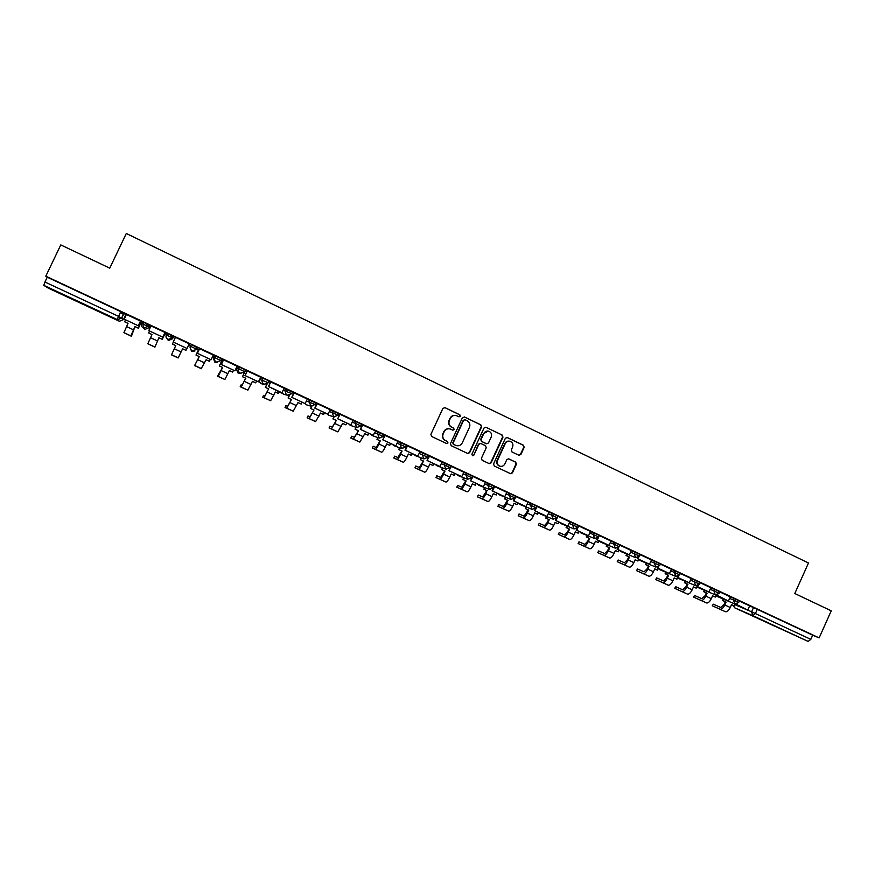<?xml version="1.0" encoding="UTF-8"?>
<svg xmlns="http://www.w3.org/2000/svg" width="875" height="875" viewBox="0 0 875 875"><rect width="100%" height="100%" fill="white"/><g stroke="black" fill="none" stroke-linecap="round" stroke-linejoin="round"><path stroke-width="1.31" d="M460.337 416.248L459.834 414.772L444.97 407.652L442.892 408.417L430.883 434.361L431.616 436.461L446.534 443.505L447.989 442.958L447.475 441.492L445.55 440.584C442.958 439.02 442.17 436.778 443.188 433.858L444.194 431.703C445.55 429.275 447.562 428.367 450.209 428.991L452.856 430.194L454.169 429.592L453.655 428.127L451.73 427.208C449.148 425.644 448.361 423.402 449.378 420.481L450.384 418.327C451.719 415.942 453.688 415.034 456.291 415.603L459.047 416.839L460.337 416.248M458.992 416.817L459.988 416.183L459.473 414.706L444.741 407.564M446.534 443.505L447.639 442.859L447.125 441.394L445.55 440.584M452.769 430.161L453.819 429.516L453.305 428.05L451.73 427.208M245.383 370.005L244.781 371.656L240.33 373.242C238.558 372.192 238.011 370.727 238.689 368.823L236.327 368.648L237.07 367.062L239.466 367.172L238.689 368.823L244.617 371.645M221.517 358.881L220.938 360.522L216.442 362.097C214.659 361.047 214.102 359.559 214.78 357.645L213.227 357.864L213.981 356.267L215.556 355.994L214.78 357.645L220.741 360.533M69.956 297.686L82.775 303.811L69.956 297.686M785.006 630.777L769.202 623.7L785.006 630.777M518.875 455.252L520.888 454.486L524.18 447.322L523.469 445.255L507.183 437.467L505.356 438.309L493.544 463.947L494.266 466.025L510.552 473.692L512.433 472.861L516.414 464.198L515.703 462.142L508.659 458.806L506.8 459.637L504.82 463.947C503.661 465.992 501.987 466.736 499.789 466.178C497.383 464.997 496.617 463.105 497.492 460.48L505.258 443.603C506.373 441.613 508.003 440.858 510.158 441.35C512.641 442.488 513.45 444.402 512.575 447.092L511.284 449.903L511.995 451.97L518.875 455.252M45.806 276.183L60.78 244.912L109.758 268.166L126.284 233.494L808.478 562.997L794.784 593.512L831.25 610.827L819.131 637.908L45.806 276.183L47.25 277.2L44.942 282.023L118.497 316.334L123.517 319.572L125.694 314.989L124.075 313.206L121.822 317.953L117.611 319.692L121.658 317.855L124.075 313.206M481.556 426.923L480.834 424.834L464.461 416.992L462.405 417.758L450.461 443.603L451.194 445.692L467.775 453.512L469.667 452.67L481.556 426.923L480.462 424.758L464.253 416.905M486.019 427.317L502.25 435.083L502.961 437.172L491.148 462.809L489.256 463.652L482.158 460.305L481.436 458.227L486.238 447.803L485.516 445.714L480.725 443.45L478.855 444.292L473.834 455.164L472.511 455.755L471.898 454.245L483.973 428.083L485.811 427.23L502.25 435.083M749.569 605.927L753.506 607.567L751.614 611.789L810.819 639.362L808.172 641.43L734.737 607.841L733.239 605.467M120.181 312.791L123.528 314.355M141.094 322.569L143.478 323.673M146.464 325.073L148.28 325.927M149.428 326.463L150.544 326.987M164.927 333.703L167.191 334.764M170.089 336.12L172.812 337.389M173.086 337.52L174.945 338.384M188.77 344.848L190.553 345.68M196.952 348.666L198.636 349.464M212.811 356.081L213.839 356.573M221.025 359.92L221.955 360.358M819.131 637.908L812.689 635.184L810.819 639.362M43.783 285.337L117.173 319.528L119.033 321.092L48.289 288.148L43.783 285.337L44.942 282.023M141.28 322.164L140.284 321.639M140.536 321.092L126.405 314.464M148.816 330.641L162.783 337.203L165.069 332.5L150.959 325.905L148.816 330.641L162.761 337.159L164.992 332.467M175.361 337.312L189.317 343.842M213.314 355.064L199.555 348.688M223.475 359.822L237.103 366.231M223.213 360.402L222.141 359.964M247.166 370.913L244.978 375.55L258.409 381.817L260.794 377.267L247.155 370.945M246.903 371.481L245.252 370.77M270.637 381.894L268.472 386.509L281.958 392.766L284.178 388.205L270.627 381.916M293.891 392.777L291.747 397.37L305.145 403.583L307.355 399.044L293.88 392.798M316.936 403.561L314.803 408.122L327.863 414.225L330.323 409.784L316.936 403.572M337.663 418.786L350.897 424.922L353.084 420.427L339.97 414.302L337.663 418.786L340.047 414.334M362.414 424.823L360.303 429.352L373.144 435.345L375.637 430.97L362.414 424.845M382.758 439.83L395.828 445.889L397.983 441.427L385.12 435.411L382.758 439.83L385.186 435.444M407.083 445.714L405.005 450.209L417.605 456.094L420.142 451.784L407.083 445.736M442.028 462.033L428.991 455.973L427.055 460.502L429.527 456.17M448.908 470.695L461.748 476.645L463.87 472.238L451.336 466.375L448.908 470.695L451.402 466.408M470.575 480.802L483.339 486.719L485.45 482.322L473.025 476.514L472.478 476.317L470.575 480.802L473.091 476.547M493.423 487.834L492.056 490.82L504.744 496.705L506.833 492.33L494.08 486.413M514.478 498.291L513.341 500.752L525.952 506.603L528.041 502.239L515.408 496.377M535.325 508.681L534.45 510.595L546.984 516.414L549.052 512.072L536.648 506.297M556.106 518.766L555.373 520.362L567.831 526.138L569.898 521.817L557.703 516.13M576.734 528.697L576.111 530.042L588.503 535.784L590.548 531.475L578.583 525.886M597.209 538.486L596.684 539.634L609 545.344L611.034 541.056L599.277 535.555M617.52 548.166L617.072 549.15L629.322 554.827L631.345 550.55L619.795 545.158M637.678 557.736L637.295 558.578L649.469 564.233L651.481 559.967L640.139 554.663M657.672 567.219L657.344 567.941L669.452 573.552L671.453 569.308L660.319 564.102M677.502 576.592L677.228 577.216L689.259 582.794L691.25 578.572L680.312 573.453M697.178 585.878L696.938 586.403L708.914 591.959L710.883 587.748L700.153 582.728M716.691 595.077L728.394 601.048L730.352 596.859L719.819 591.927M730.264 596.903L734.147 598.522L733.469 600.02L738.697 602.448L739.386 600.917L734.147 598.522M710.784 587.803L714.623 589.389L713.945 590.898L719.184 593.327L719.873 591.795L714.623 589.389M691.152 578.616L694.936 580.18L694.247 581.689L699.519 584.139L700.208 582.608L694.936 580.18M671.344 569.362L675.084 570.894L674.395 572.414L679.678 574.875M651.383 560.033L655.058 561.531L654.358 563.052L659.673 565.523L660.373 563.97L655.058 561.531M631.236 550.616L634.856 552.081L634.167 553.613L639.494 556.095M610.925 541.122L614.491 542.555L613.791 544.097L619.139 546.591M590.439 531.552L593.95 532.952L593.25 534.494L598.62 536.998L599.342 535.434L593.95 532.952M569.778 521.894L573.234 523.261L572.523 524.814L577.927 527.33M548.931 512.159L552.333 513.483L551.622 515.047L557.047 517.573L557.769 515.987L552.333 513.483M527.909 502.337L531.245 503.628L530.534 505.192L535.981 507.741L536.714 506.144L531.245 503.628M506.702 492.428L509.983 493.686L509.261 495.25L514.741 497.809M494.047 486.227L488.534 483.645L487.802 485.22L493.314 487.802M485.308 482.442L488.534 483.645M463.006 473.922L466.156 475.114L467.611 479.292L471.723 477.706L472.445 476.087L466.889 473.528L466.156 475.114L471.702 477.706M463.728 472.358L466.889 473.528M441.952 462.197L450.625 465.927M419.989 451.948L428.63 455.645M397.819 441.602L406.438 445.266M375.452 431.178L384.048 434.798M360.806 425.884L356.792 427.569L360.73 425.819L361.561 424.266L355.742 421.542L354.988 423.161L360.708 425.852M352.877 420.656L355.742 421.542M330.105 410.058L338.669 413.58M307.103 399.383L315.667 402.828M283.894 388.631L292.458 391.989M260.444 377.825L263.145 378.241L269.03 381.041M191.439 344.706L189.93 346.981L191.439 344.706L197.378 347.769M173.348 336.252L172.561 337.914L167.989 339.489C166.173 338.417 165.605 336.919 166.294 334.994L167.081 333.32L173.348 336.252L172.473 338.822L168.459 340.495L166.119 337.345M148.827 324.778L148.028 326.463L143.423 328.027C141.597 326.955 141.017 325.445 141.706 323.498L142.505 321.825L148.827 324.778L149.57 326.156L148.805 327.775L144.78 329.459L142.844 325.008M736.05 604.198L747.709 610.061L749.667 605.883L739.32 601.048M670.666 570.872L674.395 572.414L675.839 576.428L679.689 574.853L680.378 573.322L675.084 570.894M640.194 554.564L634.856 552.081M619.839 545.048L614.491 542.555M569.078 523.436L572.523 524.814L574.066 528.948L577.938 527.308L578.648 525.755L573.234 523.261M505.991 493.981L509.261 495.25L510.88 499.461L514.752 497.788L515.473 496.213L509.983 493.686M245.558 370.016L239.466 367.172M221.714 358.87L215.556 355.994M812.689 635.184L753.506 607.567M47.25 277.2L123.911 313.108M270.375 382.452L268.723 381.686M293.628 393.334L292.152 392.634M316.684 404.108L315.361 403.484M339.522 414.783L338.363 414.236M362.163 425.37L361.156 424.9M384.595 435.859L383.742 435.455M406.842 446.25L406.131 445.922M428.881 456.553L428.323 456.302M455.58 415.439C453.108 415.078 451.259 416.019 450.034 418.261L450.384 418.327M451.391 427.131C448.809 425.567 448.022 423.325 449.039 420.416L450.034 418.261M449.652 428.848C447.081 428.356 445.145 429.275 443.855 431.616L444.194 431.703M445.211 440.486C442.619 438.922 441.842 436.691 442.859 433.77L443.855 431.616M467.655 453.469L469.306 452.561L481.184 426.847M465.062 419.738L463.63 420.273L453.141 442.947L453.655 444.412L456.181 445.572C458.85 446.228 460.873 445.342 462.262 442.881L469.416 427.405C470.433 424.506 469.656 422.264 467.086 420.7L465.062 419.738M464.702 419.628L463.63 420.273M456.236 445.594L453.305 444.314L452.802 442.848L463.269 420.197M489.114 463.586L490.755 462.689L502.556 437.073L501.845 435.006M480.528 443.406L478.483 444.194L473.834 455.164M472.369 455.689L473.462 455.055M491.225 436.997C492.1 434.284 491.28 432.348 488.764 431.2C486.598 430.719 484.958 431.473 483.853 433.475L481.097 439.436L481.819 441.525L486.62 443.789L488.48 442.947L491.225 436.997M488.217 431.08L483.853 433.475M486.062 443.625L481.436 441.427L480.714 439.348L483.47 433.387M509.644 441.219C507.533 440.792 505.936 441.558 504.853 443.505L505.258 443.603M499.647 466.134L499.384 466.047C496.989 464.877 496.223 462.984 497.088 460.359L504.853 443.505M510.387 473.627L512.017 472.73L515.998 464.078L515.288 462.022L508.375 458.741M518.919 455.273L520.461 454.377L523.753 447.223L523.042 445.156L506.855 437.413M128.023 323.356L124.622 321.77L128.013 323.378L123.911 332.642L131.425 336.273L134.969 326.583L138.359 328.169L141.236 322.088M141.302 322.12L138.403 328.223L135.023 326.648M140.558 321.037L138.316 325.784L124.173 319.145L126.416 314.431M138.261 325.719L140.492 321.016M138.316 325.784L124.173 319.145M124.622 321.77L125.541 319.834M131.425 336.273L130.834 335.847L134.969 326.583M151.998 334.556L148.641 332.959L152.009 334.534L147.809 343.733L154.897 347.167L158.889 337.739L154.897 347.167M165.145 333.266L162.258 339.347L158.889 337.739M162.258 339.347L158.911 337.783M148.641 332.959L149.559 331.034M162.247 339.303L165.113 333.244M175.787 345.614L172.441 344.061L175.766 345.636L171.467 354.856L178.161 357.962L182.602 348.786L185.927 350.339L186.834 348.425M185.927 350.339L182.591 348.819M173.217 342.038L187.042 348.48L173.217 342.038L175.438 337.356M187.042 348.48L189.252 343.809M172.441 344.061L173.348 342.136M194.578 365.575L199.292 356.606L194.578 365.575L201.206 368.648L206.095 359.745L209.387 361.277L210.295 359.363M209.387 361.277L206.084 359.767M199.292 356.606L195.989 355.064L198.877 349.027M198.844 349.016L195.989 355.064M199.577 348.644L197.356 353.336L211.039 359.712L197.4 353.314L199.609 348.655M211.105 359.712L213.292 355.053M199.336 356.595L196.033 355.053M217.492 376.206L218.214 376.392L222.6 367.467L217.492 376.206L224.886 379.487L229.381 370.595L232.641 372.116L233.538 370.213M232.641 372.116L229.359 370.617M222.6 367.467L219.33 365.936L222.228 359.953M222.162 359.92L219.33 365.936M223.486 359.822L221.277 364.492L234.938 370.825L221.364 364.492L223.552 359.855M234.938 370.825L237.114 366.198M222.688 367.467L219.406 365.947M240.198 386.739L241.259 387.089L245.7 378.23L242.145 385.208L241.073 384.891L240.198 386.739L247.877 390.152L252.448 381.347L255.686 382.856L256.583 380.964M255.686 382.856L252.438 381.38M245.7 378.23L242.452 376.72L245.372 370.77M245.263 370.737L242.452 376.72M258.552 381.85L245.109 375.572L247.275 370.945M245.82 378.252L242.572 376.742M262.708 397.184L264.108 397.688L268.592 388.905L264.983 395.806L263.572 395.336L262.708 397.184L270.659 400.728L275.319 392.011L278.534 393.498L279.42 391.617M278.534 393.498L275.308 392.033M268.592 388.905L265.377 387.406L267.061 384.169M266.842 384.278L265.377 387.406M284.211 394.406L268.625 386.542L270.791 381.938M268.745 388.938L265.53 387.439M285.884 405.705L285.02 407.542L293.245 411.206L297.992 402.577L301.175 404.053L302.05 402.172M301.175 404.053L297.981 402.598M285.02 407.542L286.748 408.188L291.473 399.536L287.623 406.328L285.884 405.694M291.277 399.481L288.094 397.994L289.483 395.478M289.253 395.511L288.094 397.994M305.145 403.583L291.933 397.425L294.087 392.831M291.473 399.536L288.28 398.048M307.147 417.802L309.192 418.6L313.994 410.036L310.067 416.741L308 415.964L307.147 417.802L315.634 421.597L320.458 413.044L323.608 414.509L324.483 412.639M323.608 414.509L320.447 413.066M313.775 409.959L310.614 408.483L311.85 406.372M311.609 406.339L310.614 408.483M328.125 414.302L315.033 408.198L317.166 403.638M313.994 410.036L310.833 408.559M329.919 426.158L329.077 427.973L337.827 431.889L342.727 423.423L345.855 424.878L346.719 423.019M345.855 424.878L342.716 423.445M329.077 427.973L331.439 428.925L336.328 420.438L332.303 427.077L329.93 426.147M336.066 420.35L332.927 418.895L334.119 416.97M333.867 416.883L332.927 418.895M350.897 424.922L337.925 418.873M336.328 420.438L333.189 418.972M350.82 438.058L353.489 439.162L358.455 430.752L354.353 437.314L351.662 436.242L350.82 438.058L359.822 442.094L364.798 433.716L367.905 435.159L368.758 433.3M367.905 435.159L364.787 433.738M358.159 430.653L355.053 429.198L356.245 427.383M355.95 427.284L355.053 429.198M373.461 435.455L360.609 429.461L362.72 424.933M358.455 430.752L355.348 429.308M373.209 446.261L372.378 448.066L381.631 452.211C382.397 452.123 383.611 450.373 385.273 446.961L386.684 443.909L389.758 445.342L390.611 443.494M389.758 445.342L386.673 443.942M372.378 448.066L375.353 449.302C376.108 449.203 377.311 447.453 378.973 444.03L380.067 440.858L376.206 447.464L373.22 446.25M380.067 440.858L376.994 439.425L378.175 437.686M377.858 437.566L376.994 439.425M395.828 445.889L383.097 439.95M380.395 440.978L377.311 439.545M394.581 456.181L393.805 458.019L403.244 462.241C404.075 462.186 405.311 460.458 406.973 457.056L408.373 454.027L411.425 455.438L412.278 453.6M411.425 455.438L408.363 454.048M393.75 457.975L397.031 459.353C397.841 459.288 399.066 457.559 400.728 454.158L401.778 450.986L397.873 457.527L394.581 456.17M401.778 450.986L398.727 449.564L399.919 447.88M399.569 447.759L398.727 449.564M417.998 456.236L405.377 450.341L407.455 445.856M402.139 451.117L399.087 449.695M415.767 466.025L414.98 467.841L424.681 472.183C425.567 472.161 426.825 470.455 428.488 467.075L429.888 464.045L432.906 465.456L433.748 463.619M432.906 465.456L429.877 464.078M414.936 467.808L418.512 469.328C419.387 469.284 420.645 467.578 422.297 464.188L423.314 461.016L419.366 467.502L415.767 466.014M423.314 461.016L420.284 459.605L421.488 457.986M421.105 457.844L420.284 459.605M427.055 460.502L439.972 466.484L427.459 460.644M439.972 466.484L442.028 462.022M423.697 461.169L420.667 459.747M435.947 477.553L439.819 479.216C440.737 479.205 442.028 477.509 443.68 474.141L444.653 470.958L440.661 477.4L436.778 475.77L435.947 477.553L445.933 482.048C446.873 482.048 448.164 480.364 449.816 476.995L451.205 473.988L454.202 475.377L455.044 473.55M454.202 475.377L451.194 474.009M444.653 470.958L441.656 469.569L442.87 468.005M442.455 467.841L441.656 469.569M461.748 476.645L449.345 470.859M445.069 471.122L442.072 469.722M456.783 487.222L460.939 489.005C461.912 489.027 463.236 487.364 464.877 484.006L465.817 480.823L461.77 487.2L457.603 485.439L456.783 487.222L466.998 491.816C467.994 491.848 469.317 490.186 470.958 486.839L472.347 483.831L475.311 485.22L476.153 483.405M475.311 485.22L472.336 483.864M465.817 480.823L462.842 479.434L464.067 477.925M463.619 477.75L462.842 479.434M483.339 486.719L471.045 480.988M466.266 480.998L463.291 479.62M477.444 496.814L481.884 498.728C482.912 498.772 484.258 497.12 485.898 493.784L486.795 490.602L482.716 496.923L478.264 495.031L477.444 496.825L487.889 501.517C488.939 501.561 490.284 499.931 491.925 496.595L493.303 493.609L496.245 494.977L497.077 493.161M496.245 494.977L493.292 493.631M486.795 490.602L483.853 489.234L485.089 487.758M484.619 487.561L483.853 489.234M504.744 496.705L492.548 491.017L494.583 486.598M487.277 490.798L484.323 489.42M498.728 504.558L497.919 506.308L502.644 508.364C503.727 508.43 505.094 506.811 506.734 503.486L507.598 500.303L503.475 506.57L498.75 504.547L497.919 506.319L508.605 511.12C509.709 511.208 511.077 509.589 512.717 506.264L514.084 503.289L517.005 504.645L517.825 502.852M517.005 504.645L514.073 503.322M507.598 500.303L504.678 498.936L505.936 497.503M505.433 497.295L504.678 498.936M525.952 506.603L513.877 500.959L515.9 496.562M508.102 500.511L505.181 499.144M518.252 515.736L523.239 517.913C524.377 518.011 525.766 516.403 527.395 513.1L528.763 510.136L528.227 509.917L524.059 516.13L519.061 513.975L518.219 515.736L529.145 520.658C530.294 520.756 531.694 519.159 533.323 515.856L534.691 512.892L537.578 514.238L538.409 512.444M537.578 514.238L534.68 512.925M528.227 509.917L525.328 508.561L526.608 507.161M526.072 506.942L525.328 508.561M546.984 516.414L535.008 510.825L537.02 506.439M534.45 510.595L535.008 510.825M528.763 510.136L525.864 508.78M538.355 525.066L539.208 523.337L538.355 525.077L549.511 530.108C550.714 530.239 552.136 528.653 553.766 525.372L555.122 522.419L557.988 523.753L558.808 521.959M557.988 523.753L555.111 522.441M538.398 525.087L543.648 527.384C544.841 527.505 546.252 525.93 547.892 522.637L549.248 519.684L548.68 519.444L547.323 522.397L544.469 525.602L539.208 523.337M548.68 519.444L545.803 518.109L546.361 518.339L547.094 516.742M546.536 516.513L545.803 518.109M567.831 526.138L555.964 520.603L557.955 516.239M555.373 520.362L555.964 520.603M549.248 519.684L546.361 518.339M558.316 534.33L559.191 532.612L558.316 534.341L569.702 539.47C570.959 539.634 572.403 538.07 574.033 534.8L575.378 531.858L578.222 533.192L579.042 531.398M578.222 533.192L575.367 531.891M558.392 534.362L563.894 536.78C565.141 536.933 566.573 535.369 568.203 532.087L569.559 529.145L568.958 528.905L567.613 531.836L564.714 535.008L559.191 532.612M568.958 528.905L566.114 527.57L566.705 527.811L567.427 526.236M566.836 525.995L566.114 527.57M588.503 535.784L576.734 530.294L578.725 525.941M576.111 530.042L576.734 530.294M569.559 529.145L566.705 527.811M578.123 543.517L579.009 541.811L578.112 543.528L589.739 548.767C591.041 548.953 592.506 547.411 594.136 544.152L595.47 541.231L598.292 542.544L599.102 540.761M598.292 542.544L595.459 541.253M578.211 543.561L583.975 546.098C585.266 546.273 586.731 544.731 588.35 541.461L589.695 538.53L589.072 538.278L587.738 541.198L584.784 544.327L579.009 541.811M589.072 538.278L586.25 536.955L586.862 537.217L587.573 535.653M586.961 535.402L586.25 536.955M609 545.344L597.33 539.897L598.653 537.009M596.684 539.634L597.33 539.897M589.695 538.53L586.862 537.217M597.756 552.628L598.653 550.944L597.756 552.639L609.602 557.988C610.958 558.184 612.445 556.675 614.064 553.427L615.398 550.517L618.198 551.819L618.997 550.047M618.198 551.819L615.387 550.539M597.866 552.672L603.892 555.33C605.227 555.527 606.714 554.006 608.333 550.769L609.667 547.837L609.022 547.575L607.688 550.484L604.691 553.569L598.653 550.944M609.022 547.575L606.211 546.263L606.856 546.536L607.567 544.983M606.922 544.72L606.211 546.263M629.322 554.827L617.75 549.423L618.745 547.236M617.072 549.15L617.75 549.423M609.667 547.837L606.856 546.536M617.236 561.663L618.155 560L617.236 561.673L629.3 567.12C630.7 567.35 632.22 565.852 633.839 562.625L635.163 559.727L637.93 561.017L638.728 559.256M637.93 561.017L635.141 559.748M617.367 561.728L623.634 564.495C625.023 564.714 626.533 563.216 628.152 559.989L629.475 557.069L628.797 556.795L627.473 559.694L624.433 562.745L618.155 560M628.797 556.795L626.019 555.494L626.686 555.778L627.386 554.247M626.719 553.962L626.019 555.494M649.469 564.233L637.995 558.873L638.838 557.036M637.295 558.578L637.995 558.873M629.475 557.069L626.686 555.778M636.552 570.631L637.492 568.969L636.552 570.642L648.834 576.188C650.289 576.439 651.82 574.962 653.439 571.758L654.752 568.859L657.508 570.139L658.306 568.378M657.508 570.139L654.741 568.881M636.705 570.697L643.223 573.584C644.656 573.825 646.188 572.348 647.806 569.133L649.119 566.234L648.419 565.939L647.106 568.827L644.011 571.834L637.492 568.969M648.419 565.939L645.663 564.648L646.363 564.944L647.052 563.423M646.352 563.128L645.663 564.648M669.452 573.552L658.077 568.236L658.798 566.65M657.344 567.941L658.077 568.236M649.119 566.234L646.363 564.944M655.725 579.523L656.666 577.883L655.714 579.534L668.216 585.178C669.714 585.452 671.267 583.997 672.886 580.803L674.188 577.916L676.922 579.184L677.709 577.434L678.945 578.627M676.922 579.184L674.177 577.938M655.889 579.6L662.648 582.597C664.125 582.859 665.678 581.394 667.286 578.2L668.598 575.312L667.877 575.006L666.564 577.883L663.436 580.858L656.666 577.883M667.877 575.006L665.142 573.727L665.864 574.033L666.542 572.523M665.82 572.228L665.142 573.727M689.259 582.794L677.983 577.533L678.617 576.133M677.228 577.216L677.983 577.533M668.598 575.312L665.864 574.033M674.723 588.339L675.697 586.72L674.723 588.35L687.444 594.092C688.986 594.398 690.561 592.955 692.169 589.772L693.47 586.895L696.172 588.164L698.272 585.506M696.172 588.164L693.459 586.928M674.92 588.427L681.909 591.533C683.441 591.828 685.016 590.384 686.623 587.191L687.925 584.314L687.17 583.997L685.869 586.873L682.697 589.805L675.697 586.72M687.17 583.997L684.458 582.728L685.212 583.045L685.88 581.558M685.136 581.241L684.458 582.728M708.914 591.959L697.725 586.742M687.925 584.314L685.212 583.045M693.58 597.089L694.575 595.481L693.58 597.1L706.508 602.941C708.094 603.269 709.691 601.847 711.298 598.675L712.589 595.809L715.269 597.067L716.166 595.077M715.269 597.067L712.578 595.842M693.798 597.188L701.017 600.403C702.592 600.72 704.189 599.287 705.797 596.116L707.087 593.25L706.311 592.922L705.02 595.777L701.805 598.675L694.575 595.481M706.311 592.922L703.62 591.664L704.397 591.992L705.064 590.516M704.287 590.188L703.62 591.664M728.394 601.048L717.292 595.875L717.784 594.781M716.483 595.525L717.292 595.875M707.087 593.25L704.397 591.992M712.294 605.763L713.3 604.177L712.283 605.773L725.419 611.712C727.048 612.062 728.667 610.663 730.264 607.502L731.555 604.647L734.212 605.894L735.055 604.045M734.212 605.894L731.544 604.68M712.523 605.872L719.972 609.197C721.591 609.536 723.209 608.125 724.806 604.964L726.097 602.109L725.298 601.77L724.008 604.614L720.748 607.469L713.3 604.177M725.298 601.77L722.63 600.523L723.428 600.863L724.095 599.397M723.297 599.058L722.63 600.523M747.709 610.061L736.706 604.931L737.144 603.958M735.875 604.57L736.706 604.931M726.097 602.109L723.428 600.863M734.792 604.625L751.614 611.789L752.861 615.661L734.694 607.819L733.042 605.369M808.172 641.43L752.861 615.661L755.409 613.506L757.312 609.284M729.586 598.391L733.469 600.02L734.858 603.969L738.708 602.427M710.106 589.291L713.945 590.898L715.214 594.814L719.195 593.316M690.473 580.125L694.247 581.689L695.68 585.692L699.519 584.117M650.694 561.542L654.358 563.052L655.823 567.098L659.684 565.502M630.547 552.136L634.167 553.613L635.644 557.681L639.505 556.073L640.205 554.542M610.236 542.653L613.791 544.097L615.3 548.188L619.15 546.569L619.861 545.027M589.739 533.083L593.25 534.494L594.606 538.541L598.631 536.977M548.231 513.702L551.622 515.047L553.186 519.203L557.058 517.552M527.198 503.88L530.534 505.192L532.12 509.381L536.003 507.708M484.586 483.995L487.802 485.22L489.442 489.464L493.325 487.769L494.058 486.194M449.936 467.534L445.791 469.109L444.314 464.909L449.936 467.534M441.23 463.772L444.314 464.909L445.047 463.312M419.256 453.523L427.897 457.231M423.019 453.009L422.286 454.606L423.773 458.828L427.908 457.209L428.652 455.613M397.086 443.188L405.694 446.863M400.794 442.619L400.05 444.216L401.559 448.47L405.716 446.83L406.459 445.233M374.719 432.764L383.305 436.406M378.372 432.13L377.617 433.738L379.148 438.014L383.316 436.373L384.07 434.766M352.144 422.253L354.988 423.161L356.792 427.569L350.252 425.327L348.852 424.014M338.778 413.613L338.023 415.231L333.714 416.817L332.15 412.486L337.925 415.166L338.691 413.536M329.361 411.655L332.15 412.486L332.905 410.867M315.798 402.861L314.902 404.458M306.359 400.98L315.033 404.491L310.975 406.186L309.105 401.723L309.87 400.094M292.6 392.011L291.692 393.619M283.139 390.228L291.834 393.652L287.448 395.227C285.72 394.198 285.184 392.744 285.852 390.852L286.617 389.222M269.183 381.062L268.264 382.681M259.689 379.422L268.417 382.714L263.998 384.289C262.248 383.25 261.712 381.784 262.38 379.892L263.145 378.241M197.641 347.605L196.591 349.42M166.294 334.994L172.561 337.914L172.473 338.822M141.706 323.498L147.875 326.364L148.805 327.775M190.652 346.369L196.853 349.267L192.325 350.842C190.531 349.781 189.973 348.294 190.652 346.369M194.928 350.984L191.548 351.302L189.93 346.981M217.175 362.337L214.834 362.163L213.227 357.864M239.509 373.22L237.902 372.925L240.658 373.373L244.65 371.58L245.427 369.928M236.327 368.648L237.902 372.925M261.844 383.884L264.316 384.409L268.286 382.627L269.052 380.975M258.934 381.041L260.772 383.589M306.491 404.841L304.478 403.309M328.639 415.198L326.769 413.711M383.392 436.439L379.389 438.113L372.137 435.531L370.748 434.23M405.77 446.895L401.8 448.569L393.837 445.648L392.459 444.358M427.952 457.253L424.003 458.927L415.341 455.678L413.973 454.398M450.647 465.894L449.903 467.48L446.009 469.197L436.669 465.631L435.312 464.352M467.819 479.369L457.811 475.486L456.466 474.217M489.442 489.464L478.767 485.264L477.444 484.006M499.866 495.075L498.28 493.773M520.45 504.689L518.864 503.333L520.177 504.569M540.87 514.205L539.306 512.87M561.116 523.655L559.584 522.331L560.7 523.469M581.197 533.028L579.698 531.716M601.114 542.314L599.638 541.012M620.867 551.534L619.423 550.244M640.467 560.667L639.034 559.398M659.892 569.734L658.492 568.466M679.175 578.725L677.786 577.467M698.294 587.639L696.948 586.447M717.259 596.488L716.012 595.438M120.761 311.577L117.173 319.528L119.459 321.256L123.517 319.572M126.503 326.55L133.448 329.777M123.911 332.642L130.834 335.847M150.5 337.717L157.391 340.911M147.809 343.733L154.667 346.905M174.289 348.775L181.103 351.947M171.489 354.714L178.281 357.864M197.848 359.745L204.608 362.884M194.961 365.608L201.688 368.725M221.2 370.606L227.905 373.723M218.214 376.392L224.886 379.487M244.344 381.38L250.983 384.475M241.259 387.089L247.877 390.152M267.28 392.055L273.864 395.117M264.108 397.688L270.659 400.728M290.019 402.631L296.538 405.672M286.748 408.188L293.245 411.206M312.55 413.12L319.014 416.128M309.192 418.6L315.634 421.597M334.884 423.511L341.294 426.497M331.439 428.925L337.827 431.889M357.022 433.814L363.377 436.767M353.489 439.162L359.822 442.094M378.973 444.03L385.273 446.961M375.353 449.302L381.631 452.211M400.728 454.158L406.973 457.056M397.031 459.353L403.244 462.241M422.297 464.188L428.488 467.075M418.512 469.328L424.681 472.183M443.68 474.141L449.816 476.995M439.819 479.216L445.933 482.048M464.877 484.006L470.958 486.839M460.939 489.005L466.998 491.816M485.898 493.784L491.925 496.595M481.884 498.728L487.889 501.517M506.734 503.486L512.717 506.264M502.644 508.364L508.605 511.12M527.395 513.1L533.323 515.856M523.239 517.913L529.145 520.658M547.892 522.637L553.766 525.372M543.648 527.384L549.511 530.108M568.203 532.087L574.033 534.8M563.894 536.78L569.702 539.47M588.35 541.461L594.136 544.152M583.975 546.098L589.739 548.767M608.333 550.769L614.064 553.427M603.892 555.33L609.602 557.988M628.152 559.989L633.839 562.625M623.634 564.495L629.3 567.12M647.806 569.133L653.439 571.758M643.223 573.584L648.834 576.188M667.286 578.2L672.886 580.803M662.648 582.597L668.216 585.178M686.623 587.191L692.169 589.772M681.909 591.533L687.444 594.092M705.797 596.116L711.298 598.675M701.017 600.403L706.508 602.941M724.806 604.964L730.264 607.502M719.972 609.197L725.419 611.712M148.673 324.68L147.875 326.364L143.861 328.202L144.441 329.328M173.195 336.153L172.408 337.827L168.142 340.386M197.498 347.517L196.711 349.18L191.636 351.345M221.572 358.772L220.784 360.434L216.792 362.239L214.922 362.195M292.48 391.934L291.714 393.564L287.744 395.347L283.445 394.166M315.689 402.784L314.923 404.414L310.975 406.186L306.02 404.688M328.3 415.078L333.988 416.927L337.925 415.166M510.88 499.461L499.734 495.031M532.12 509.381L520.341 504.645M553.186 519.203L540.772 514.172M539.295 512.859L540.608 514.106M574.066 528.948L561.028 523.622M594.77 538.606L581.12 532.995M579.655 531.694L580.836 532.864M615.3 548.188L601.048 542.292M599.583 540.991L600.797 542.172M635.644 557.681L620.812 551.513M619.347 550.211L620.583 551.403M655.823 567.098L640.413 560.645M638.958 559.355L640.194 560.558M675.741 576.395L659.848 569.712M658.394 568.422L659.652 569.625M695.581 585.648L679.131 578.714M715.258 594.825L698.25 587.628M696.916 586.523L698.086 587.552M734.77 603.936L717.227 596.477M715.98 595.503L717.062 596.4M519.028 513.975L518.219 515.725"/></g></svg>
